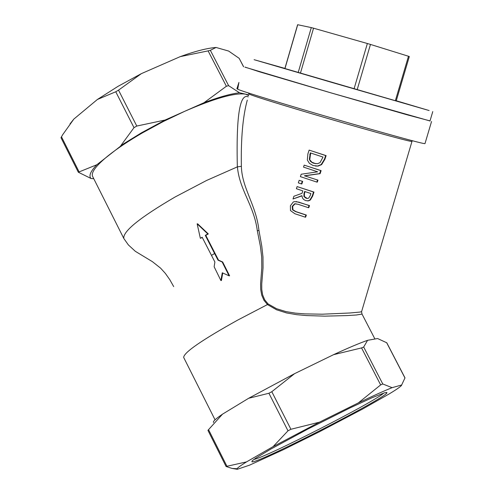 <?xml version="1.0" encoding="UTF-8"?>
<svg xmlns="http://www.w3.org/2000/svg" width="494" height="494" viewBox="0 0 494 494"><rect width="100%" height="100%" fill="white"/><g stroke="black" fill="none" stroke-linecap="round" stroke-linejoin="round"><path stroke-width="0.74" d="M202.163 237.244L214.89 261.999L214.13 266.748L220.898 280.561L222.288 272.781L229.099 275.831L222.17 262.005L218.008 260.153L205.3 235.385L207.801 233.915L197.149 223.831L200.36 238.324L202.163 237.244M197.149 223.831L197.662 223.844L208.307 233.928L205.807 235.391L218.515 260.14L218.008 260.153M200.36 238.324L202.287 237.484M207.801 233.915L208.307 233.928M205.3 235.385L205.807 235.391M220.898 280.561L221.405 280.53L222.745 272.984M222.17 262.005L222.671 261.993L229.587 275.806L229.099 275.831M218.515 260.14L222.671 261.993M304.397 175.771L319.661 173.61L320.668 170.572L304.181 165.126L303.52 167.12L317.679 171.813L301.173 174.24L300.383 176.636L316.839 182.082L317.296 182.132L317.957 180.137L304.397 175.771L317.957 180.137M304.181 165.126L321.119 170.628L320.112 173.666L304.835 175.821M320.668 170.572L321.119 170.628M316.839 182.082L317.506 180.088M319.661 173.61L320.112 173.666M292.998 199.008L301.914 195.661L302.464 197.94L303.594 199.459L305.65 200.595L308.17 200.792L309.911 199.971L312.159 196.174L313.536 192.03L297.098 186.584L296.394 188.72L302.822 190.875L302.013 193.327L293.911 196.242L292.998 199.008L301.927 195.859M310.183 195.661L308.762 198.02L307.861 198.44L306.212 198.31L303.915 196.544L304.02 193.358L304.644 191.481L310.887 193.537L310.183 195.661M305.057 191.616L304.471 193.395L304.36 196.575L307.305 198.502M303.915 196.544L304.36 196.575M313.536 192.03L313.986 192.073L312.609 196.211L310.362 200.002L308.627 200.823L307.237 200.885M297.098 186.584L313.986 192.073M325.663 155.561L309.133 150.114L307.91 153.819L307.324 159.951L309.361 163.323L313.066 165.509L317.648 166.015L321.186 164.558L324.447 159.222L325.663 155.561L326.114 155.629L324.891 159.29L321.631 164.613L318.093 166.077L315.456 166.046M309.133 150.114L326.114 155.629M309.355 159.315L310.288 152.874L323.008 157.067L320.044 162.619L317.5 163.724L313.832 163.292L312.109 162.563L310.386 161.223L309.355 159.315L311.881 162.211L315.845 163.742M310.701 153.01L309.794 159.377M290.392 205.776L290.46 210.549L294.862 213.741L305.181 217.15L305.891 215.02L295.511 211.593L292.528 209.82L292.207 206.387L294.597 203.831L297.999 204.263L308.33 207.671L309.04 205.541L298.703 202.132L294.356 201.62L293.275 202.009L290.392 205.776M295.974 203.763L294.949 203.886L292.658 206.418L292.979 209.851L295.962 211.617L306.348 215.044L305.638 217.169L305.181 217.15M305.891 215.02L306.348 215.044M308.33 207.671L308.787 207.702L309.497 205.572L309.04 205.541M296.104 201.527L309.497 205.572M299.166 180.31L298.32 182.885L301.396 183.922L301.84 183.966L302.692 181.391L299.166 180.31L302.692 181.391M301.396 183.922L302.248 181.341M361.608 311.547L360.212 312.047L349.666 313.005L322.341 314.196L304.736 313.881L295.369 313.128L285.865 311.578L276.523 308.694L268.02 303.878L264.679 299.778L262.623 294.832L261.764 289.509L261.734 284.069L263.043 267.828L262.975 256.96L261.789 246.179L258.949 230.389C256.176 204.899 241.869 188.103 241.375 166.299L237.404 166.867C239.547 190.375 254.07 205.374 257.318 230.791L260.412 246.432L261.69 257.071L261.789 267.791L260.579 284.05L260.721 289.626L261.721 295.128L263.944 300.272L267.464 304.563L237.67 320.112C201.682 340.168 183.688 352.617 183.675 357.452L215.044 419.807M248.365 92.909L248.927 93.928C250.896 95.243 270.817 101.542 308.682 112.817C354.958 126.55 406.624 140.92 411.422 141.438L411.842 141.204M241.375 166.299C240.856 138.505 242.832 116.436 247.29 100.091M425.056 143.39L424.988 143.612C423.339 145.106 245.882 93.564 237.688 89.21L238.923 82.449L236.904 88.679M180.254 56.625C195.278 51.172 207.221 48.122 216.069 47.467L210.345 50.308L208.104 50.882L180.254 56.625L141.383 73.631L118.529 90.143L115.757 91.767L97.361 99.498L73.847 119.079L62.639 134.769L60.99 137.709L78.324 172.233L96.849 164.737C90.464 171.406 88.531 175.994 91.057 178.507L78.33 172.233M243.628 66.758L239.176 58.341L228.623 51.049L216.069 47.467M69.987 123.926L73.847 119.079M97.361 99.498L118.017 86.345L141.383 73.631M383.85 393.002C374.779 401.764 266.377 457.191 253.935 459.432M384.801 392.711L372.21 397.664L350.19 407.84L308.12 428.916L270.576 449.219L255.676 458.216L252.323 460.723L251.866 461.773C255.367 464.86 388.562 396.707 386.969 392.631L384.801 392.711M392.069 387.679C384.264 390.816 373.019 395.885 358.329 402.906L319.383 422.197L273.114 446.613L246.549 461.884C240.881 465.41 237.719 467.688 237.058 468.726L237.281 469.3L249.507 465.175L283.179 449.775L319.42 431.775L362.547 409.069L389.173 393.946C397.479 388.926 401.641 385.944 401.659 384.999L392.069 387.679L382.77 383.968L363.677 347.016L361.552 347.918L333.536 354.686C348.27 347.893 359.62 343.102 367.573 340.323L363.677 347.016M395.361 100.696L396.207 100.943L409.316 56.532L408.476 56.248L395.361 100.696L284.871 68.524L297.623 24.706L311.294 27.59L298.197 72.519M357.174 89.692L370.469 44.429L408.476 56.248M300.432 73.168L313.542 28.195L311.294 27.59M313.542 28.195L367.363 43.509L354.075 88.79M370.469 44.429L367.363 43.509M358.329 402.906L380.658 384.912L382.77 383.968M401.659 384.999L404.987 377.873L386.79 342.787L377.583 338.532L367.573 340.323M248.643 398.281L294.591 373.655L271.805 391.705L268.915 393.255L248.643 398.281L222.51 414.163L208.042 430.218M273.114 446.613L287.996 430.811L290.904 429.274L319.383 422.197M237.281 469.3L232.007 468.423L226.073 466.478L246.549 461.884M226.382 86.259L228.605 85.647L239.516 92.786C230.797 93.761 218.947 97.077 203.966 102.733L226.382 86.259L208.104 50.882M248.797 94.891L239.516 92.786M120.764 145.718L133.998 127.668L136.776 126.05L165.082 120.036L141.599 132.732L123.506 143.89L96.849 164.737M268.02 303.878L267.464 304.563M267.439 304.588L276.56 309.794L286.514 312.93L296.579 314.659L306.434 315.573L324.774 316.141L346.807 315.592L356.489 314.981L362.028 314.079L374.927 339.008M248.235 96.843C237.052 91.921 236.62 135.233 237.342 166.873L206.566 180.477L175.074 197.001C139.765 217.65 122.685 231.476 123.827 238.485L123.908 238.621M123.827 238.485L92.631 176.463C90.834 172.468 96.2 165.41 108.723 155.295C117.634 148.231 128.878 140.753 142.457 132.855L163.23 121.561L184.577 111.36C214.81 98.238 235.169 92.508 245.654 94.181L248.606 95.558M213.569 422.5C212.581 421.678 215.563 418.9 222.51 414.163M237.818 89.031L236.873 88.79M244.962 67.079L259.646 71.852L330.906 92.86L407.365 114.874L430.015 120.888M91.057 178.507L93.767 178.723M203.966 102.733L165.082 120.036M333.536 354.686L294.591 373.655M284.908 68.4L254.101 59.694L333.901 83.023L429.132 110.545L396.262 100.764M429.996 120.962L331.017 92.878L244.938 67.159M214.637 253.496L211.525 255.349M304.02 193.358L304.471 193.395M306.212 198.31L306.663 198.347M312.159 196.174L312.609 196.211M309.911 199.971L310.362 200.002M321.186 164.558L321.631 164.613M324.447 159.222L324.891 159.29M313.832 163.292L314.277 163.347M309.744 154.505L310.183 154.573M292.528 209.82L292.979 209.851M292.207 206.387L292.658 206.418M295.511 211.593L295.962 211.617M294.504 203.855L294.949 203.886M298.703 202.132L299.154 202.163M284.958 68.549L297.715 24.712M361.552 347.918L380.658 384.912M386.635 342.651L404.975 378.021M268.915 393.255L287.996 430.811M290.904 429.274L271.805 391.705M226.888 466.169L208.573 429.706M228.605 85.647L210.345 50.308M239.176 58.341L243.53 66.739M78.978 171.653L61.447 136.745M115.757 91.767L133.998 127.668M136.776 126.05L118.529 90.143M258.949 230.389L257.318 230.791M308.176 200.792L308.627 200.823M317.648 166.015L318.093 166.07M294.597 203.831L295.048 203.861M362.028 314.079L361.546 311.8L411.953 141.494M411.422 141.438L412.663 140.753M252.15 460.89L251.866 461.773M386.215 392.39L386.969 392.631M226.073 466.478L207.962 430.41M237.058 468.726L232.007 468.423M123.864 238.546L128.366 244.913L135.337 251.323L152.393 261.653L160.562 268.119L165.367 273.41L169.843 279.752L173.697 286.613M424.988 143.612L431.546 121.505M429.971 121.049L432.781 111.564"/></g></svg>
